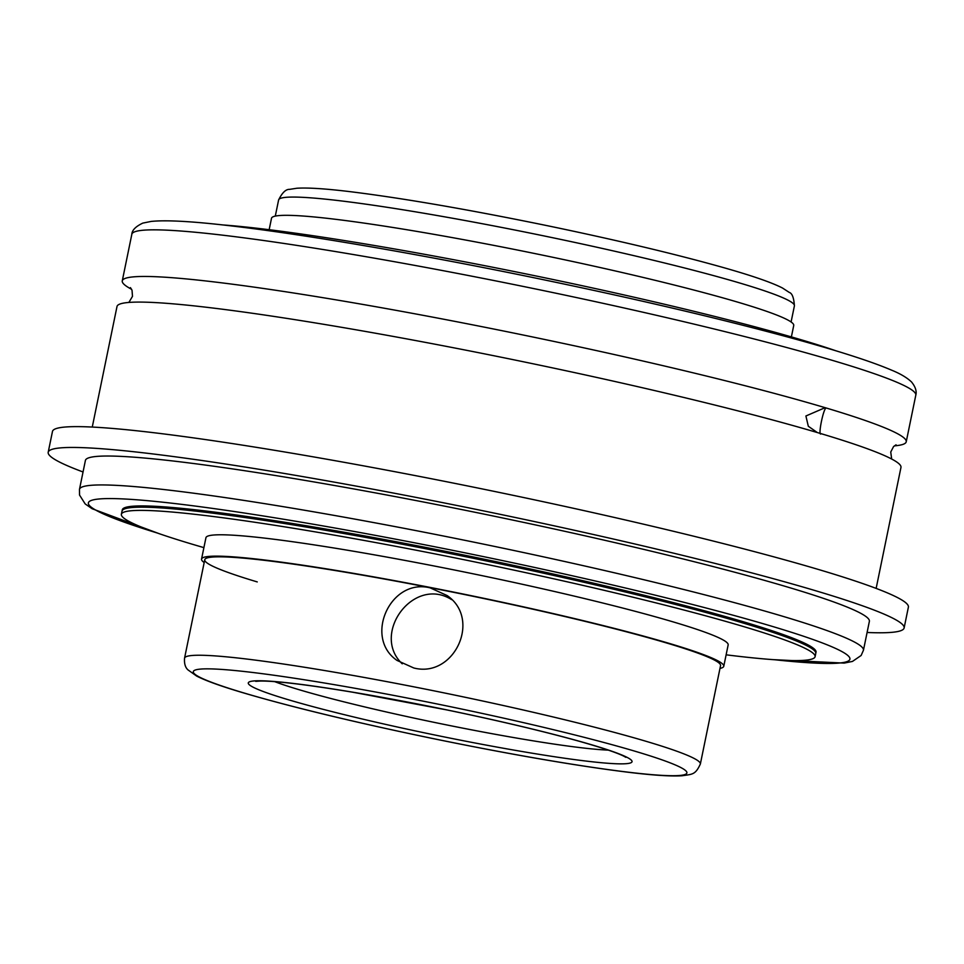 <?xml version="1.0" encoding="UTF-8"?>
<svg xmlns="http://www.w3.org/2000/svg" width="964" height="964" viewBox="0 0 964 964"><rect width="100%" height="100%" fill="white"/><g stroke="black" fill="none" stroke-linecap="round" stroke-linejoin="round"><path stroke-width="1.45" d="M451.67 599.656C413.46 575.496 370.67 634.179 402.241 663.822M413.785 667.98L397.048 660.436C363.548 637.734 390.239 577.713 430.221 587.883L447.115 595.547C481.795 619.165 454.152 678.451 413.785 667.98M79.482 489.351A400.156 27.582 -168.4 0 1 476.999 542.792A400.156 27.582 -168.4 0 1 863.443 650.266L869.371 621.37A400.156 27.582 -168.4 0 0 789.576 587.642A400.156 27.582 -168.4 0 0 354.933 489.146A400.156 27.582 -168.4 0 0 85.41 460.443L79.482 489.351L79.542 495.05L85.169 503.919L92.134 508.727L159.144 533.658M894.351 445.862A400.156 27.582 -168.4 0 0 906.232 441.789A400.156 27.582 -168.4 0 0 519.801 334.315A400.156 27.582 -168.4 0 0 122.271 280.873A400.156 27.582 -168.4 0 0 131.586 289.284M876.143 588.402L900.966 467.42A400.156 27.582 -168.4 0 0 514.535 359.946A400.156 27.582 -168.4 0 0 117.005 306.504L92.267 427.052M817.303 432.547L808.314 426.257L805.904 415.99L824.859 407.784L826.437 408.061C823.678 406.398 817.424 437.716 821.171 433.704M815.773 652.833A354.101 24.413 -168.4 0 0 816.026 652.23A354.101 24.413 -168.4 0 0 474.059 557.108A354.101 24.413 -168.4 0 0 122.295 509.823A354.101 24.413 -168.4 0 0 122.283 510.474M204.754 559.735L184.558 658.147A263.28 18.147 -168.4 0 1 446.103 693.309A263.28 18.147 -168.4 0 1 700.358 764.03L720.554 665.618A263.28 18.147 -168.4 0 0 466.311 594.896A263.28 18.147 -168.4 0 0 204.754 559.735A263.28 18.147 -168.4 0 0 257.255 581.919M726.121 654.821A354.101 24.413 -168.4 0 0 815.098 656.689L815.761 653.484A354.101 24.413 -168.4 0 0 473.806 558.373A354.101 24.413 -168.4 0 0 122.03 511.077L121.38 514.282A354.101 24.413 -168.4 0 0 191.981 544.13A354.101 24.413 -168.4 0 0 203.898 547.624M815.098 656.689A354.101 24.413 -168.4 0 0 473.143 561.578A354.101 24.413 -168.4 0 0 121.38 514.282M719.975 668.426A266.558 18.376 -168.4 0 0 723.771 666.269L728.157 644.916A266.558 18.376 -168.4 0 0 470.733 573.315A266.558 18.376 -168.4 0 0 205.935 537.719L201.548 559.072A266.558 18.376 -168.4 0 0 204.175 562.542M723.771 666.269A266.558 18.376 -168.4 0 0 466.359 594.68A266.558 18.376 -168.4 0 0 201.548 559.072M791.384 336.906L793.734 325.458A266.558 18.376 -168.4 0 0 536.309 253.857A266.558 18.376 -168.4 0 0 271.511 218.262L269.161 229.709M836.137 350.872A354.101 24.413 -168.4 0 0 531.959 275.138A354.101 24.413 -168.4 0 0 222.527 224.913M867.094 632.48A436.885 30.113 -168.4 0 0 904.124 627.962A436.885 30.113 -168.4 0 0 482.217 510.619A436.885 30.113 -168.4 0 0 48.2 452.273A436.885 30.113 -168.4 0 0 83.049 471.974M904.124 627.962L908.389 607.139A436.885 30.113 -168.4 0 0 486.495 489.796A436.885 30.113 -168.4 0 0 52.478 431.45L48.2 452.273M275.294 216.105L278.608 199.97A263.28 18.147 11.6 0 1 540.153 235.132A263.28 18.147 11.6 0 1 794.408 305.853L791.095 321.976M608.272 750.113A184.425 12.713 11.6 0 1 298.575 689.549A184.425 12.713 11.6 0 1 274.68 681.632M243.699 692.899A251.797 17.352 11.6 0 1 409.17 698.394A251.797 17.352 11.6 0 1 667.594 775.622A251.797 17.352 11.6 0 1 243.699 692.899M287.32 699.43A195.897 13.508 -168.4 0 0 617.093 763.789A195.897 13.508 -168.4 0 0 416.05 703.708A195.897 13.508 -168.4 0 0 287.32 699.43M122.271 280.873L131.839 234.252A400.156 27.582 11.6 0 1 529.369 287.694A400.156 27.582 11.6 0 1 915.8 395.18L906.232 441.789M157.204 532.984A388.673 26.787 11.6 0 1 218.732 509.269A388.673 26.787 11.6 0 1 727.603 613.731A388.673 26.787 11.6 0 1 774.803 659.762M278.608 199.97C282.187 192.692 285.85 189.161 289.598 189.366L296.852 188.245C308.106 187.522 326.579 188.751 352.282 191.932C404.784 198.524 469.805 209.778 547.323 225.697C616.044 239.976 674.113 253.761 721.542 267.052C751.028 275.343 771.345 282.332 782.479 288.007L789.275 292.429C792.155 293.261 793.866 297.731 794.408 305.853M214.538 512.089L214.285 513.354M730.338 617.972L730.085 619.237M700.358 764.03C695.321 774.923 692.453 774.176 682.114 775.755C670.86 776.478 652.387 775.249 626.684 772.068C574.183 765.476 509.161 754.222 431.643 738.304C354.174 722.181 291.2 706.961 242.723 692.67C221.202 686.284 205.862 680.765 196.704 676.113L187.956 669.872C185.257 667.437 184.136 663.521 184.558 658.147M255.701 681.343L260.69 681.018C276.608 680.982 307.335 684.717 352.836 692.236L446.742 709.902C497.569 720.457 540.912 730.688 576.773 740.581C601.09 747.413 616.791 752.631 623.889 756.222L625.853 757.343M130.441 287.634L132.032 290.285L132.49 296.346L128.887 302.431M896.038 444.802L893.532 446.621L890.748 452.02L891.652 459.009M131.839 234.252C132.068 230.179 135.719 226.456 142.817 223.106L151.107 221.431C166.23 219.876 192.812 221.358 230.89 225.865C301.913 234.083 412.592 252.93 524.802 275.861C627.275 296.864 715.999 317.542 790.95 337.894C837.367 350.583 870.841 361.307 891.375 370.068C900.195 373.622 906.919 377.587 911.546 381.985C915.463 386.853 916.885 391.251 915.8 395.18M863.443 650.266L861.129 655.484L852.465 661.424L844.163 663.099L772.754 659.617"/></g></svg>
